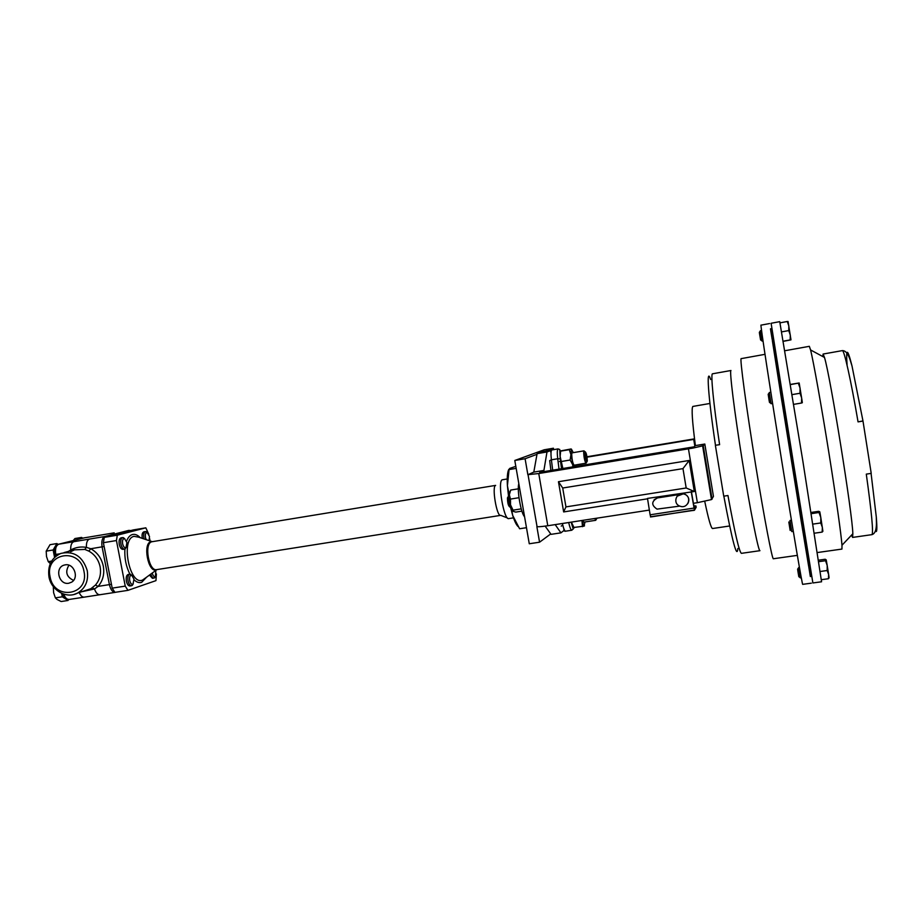 <?xml version="1.0" encoding="UTF-8"?>
<svg xmlns="http://www.w3.org/2000/svg" width="923" height="923" viewBox="0 0 923 923"><rect width="100%" height="100%" fill="white"/><g stroke="black" fill="none" stroke-linecap="round" stroke-linejoin="round"><path stroke-width="1.38" d="M65.164 564.876L64.322 565.061C54.399 567.391 58.784 585.297 68.764 583.244L71.556 582.194C79.424 577.833 73.932 562.961 65.164 564.876L64.322 565.061M68.937 565.211C64.945 571.902 66.479 576.967 73.552 580.394M687.808 503.623C689.746 499.805 688.893 496.712 685.247 494.336L683.47 493.759L677.078 496.228M679.328 505.919L680.851 506.45C688.027 508.388 691.985 497.439 685.166 494.451L683.389 493.863C676.282 492.259 672.671 503 679.328 505.919M584.005 450.839L572.064 452.847L571.706 453.966C571.914 459.504 572.71 463.254 574.094 465.215L585.897 463.196C584.594 460.727 583.855 456.977 583.671 451.958L583.89 450.92L584.478 451.335M587.305 460.923C587.028 455.997 586.359 452.985 585.297 451.901L585.124 452.731C585.274 456.793 585.874 459.816 586.924 461.812L587.305 460.923M508.908 518.541L508.735 518.588C503.831 520.48 497.232 480.756 502.285 479.798L507.246 478.968M122.609 543.739C122.205 540.313 122.851 538.617 124.547 538.651L126.924 542.562L126.024 547.477C124.559 548.089 123.417 546.843 122.609 543.739M126.255 547.281L124.628 549.104C122.944 549.058 121.709 547.385 120.913 544.085C120.405 540.428 121.005 538.247 122.69 537.578L124.824 538.778M122.69 537.578L121.04 537.844C119.344 538.524 118.755 540.693 119.263 544.362C120.059 547.662 121.294 549.335 122.967 549.37L124.628 549.104M129.705 580.498C129.301 576.99 129.958 575.248 131.677 575.283L133.962 579.079L133.027 584.121C131.585 584.709 130.478 583.498 129.705 580.498M133.247 583.924L131.597 585.724C129.97 585.69 128.782 584.063 128.02 580.855C127.501 577.106 128.112 574.891 129.843 574.187L131.943 575.41M129.843 574.187L128.193 574.452C126.463 575.144 125.851 577.371 126.359 581.121C127.12 584.317 128.32 585.943 129.947 585.978L131.597 585.724M146.169 539.643L145.465 537.498C145.073 534.209 145.661 532.583 147.219 532.606L149.48 536.401L149.122 540.613M144.126 538.963L143.85 537.832C143.353 534.302 143.896 532.213 145.465 531.567L147.426 532.686M145.465 531.567L143.861 531.833C142.292 532.479 141.75 534.567 142.246 538.097L142.292 538.363M155.86 570.299L155.387 576.517C154.049 577.06 153.01 575.883 152.272 572.987L152.26 572.964M85.562 590.466L90.835 588.747L95.427 585.078L98.103 586.382L94.504 588.966L81.628 591.747M509.127 495.293L508.446 496.562C508.458 502.297 509.323 506.092 511.042 507.973L511.157 507.927M515.807 466.357L509.75 468.399L509.058 469.576L507.419 485.752L508.504 496.159L507.465 497.855C507.512 502.643 508.227 505.631 509.611 506.808L510.304 507.304M781.781 390.348L780.166 390.637L781.527 399.163L781.977 401.851L783.581 401.574M771.916 328.553L770.463 328.819L770.855 331.322L772.147 339.26L773.578 338.995M810.082 565.995L808.675 566.191L810.336 576.506L811.767 576.31M800.818 518.876L808.594 565.903L810.036 565.695M821.574 581.778L802.802 460.762L779.739 321.654L771.109 323.269L793.33 462.273L812.875 582.955L821.574 581.778M817.317 552.554L841.949 549.07L841.984 545.251C841.245 534.867 835.961 497.185 829.131 454.312C821.539 406.535 813.382 360.928 810.567 349.944L809.333 346.321L784.85 350.74M770.832 392.252L769.297 392.517L770.613 401.032L771.097 403.709L772.586 403.455M769.321 392.817L768.178 394.283L769.136 400.57L769.494 402.405L771.028 403.42M761.556 330.469L760.39 330.688L762.075 341.095L763.021 340.922M760.414 330.919L759.352 332.315L759.583 334.068L760.587 339.929L762.017 340.864M799.433 567.472L798.637 567.576L800.287 577.879L801.291 577.74M798.66 567.807L797.61 569.133L797.934 571.475L798.81 576.679L800.241 577.66M791.426 520.226L789.961 520.48L791.738 531.533M788.807 521.991L790.157 530.413M810.382 576.494L770.532 328.807M772.263 339.237L772.516 340.772M769.609 323.546L761.014 325.15C759.998 322.496 770.013 388.341 782.243 464.038C793.365 532.963 802.491 586.359 802.698 584.34L811.363 583.163M765.005 354.328L741.204 358.632C739.496 356.924 746.361 408.208 755.787 466.011C764.348 518.749 772.343 560.33 773.393 558.75L797.334 555.369M709.845 487.54L711.045 496.77L711.645 496.678M550.939 450.482L546.981 451.97L543.912 470.43L533.806 472.103L528.037 474.641L538.755 473.534L692.804 448.105L695.388 445.601C692.227 421.257 691.385 408.197 692.838 406.432L709.937 403.466M543.912 470.43L539.747 472.507M555.184 524.61L560.919 532.848L564.022 530.448M550.973 470.984L549.681 460.6L551.4 459.804L552.75 470.695M647.473 498.824L563.653 511.93L558.461 481.725L689.169 460.473L694.315 491.498L691.465 491.936L693.392 503.312L697.373 502.689L688.454 448.855M538.755 473.534L547.777 525.752L649.319 510.096M545.135 526.133L551.054 534.348L560.919 532.848M551.469 450.078L542.805 451.543L537.105 453.643L533.806 472.103M729.643 525.983L712.556 528.521C711.068 528.256 708.472 519.199 704.745 501.374M695.388 445.601L704.814 444.044L713.444 496.401L711.495 499.574L697.373 502.689M547.777 525.752C540.013 526.871 536.413 527.033 536.978 526.225L528.071 474.872M694.108 446.836L539.713 472.322M709.822 485.648L709.199 485.66M694.846 446.132L693.727 439.394L587.016 457.162M693.727 439.394L694.569 439.256M586.959 456.758L694.511 438.84M560.653 461.292L559.488 461.535M704.814 444.044L703.234 445.728L712.06 499.181M692.804 448.105L703.234 445.728M546.981 451.97L537.105 453.643M682.974 468.63L562.707 488.013L565.949 506.9L686.181 487.979L682.974 468.63L689.169 460.473M558.461 481.725L562.707 488.013M563.653 511.93L565.949 506.9M691.465 491.936L647.496 498.42L650.115 514.803L694.073 508.065L691.2 491.578M694.315 491.498L686.181 487.979M773.82 340.541L772.389 340.806L780.2 390.625M781.989 401.851L800.818 518.83L802.41 518.599M715.383 445.382L723.736 496.182L727.959 495.524C734.8 532.871 739.277 552.139 741.411 553.339L759.952 550.685C758.475 551.735 750.33 510.823 742.334 461.096C734.327 411.37 729.251 369.973 730.97 370.504L712.533 373.792C710.514 373.33 713.387 403.316 719.605 444.678L715.475 445.267C707.999 395.402 706.118 365.646 710.641 379.491M719.605 444.678L715.475 445.267M737.823 548.527C737.05 559.176 732.389 541.72 723.84 496.17M820.766 522.96L822.381 527.402L822.162 532.086L822.901 531.267L820.812 517.595L820.766 522.96L812.875 524.114M814.305 533.217L822.162 532.086M819.024 512.519L820.812 517.595L820.097 513.396L819.163 512.45L811.236 513.684M811.04 512.45L818.701 511.307L819.774 511.78L819.163 512.45M819.774 511.78L820.097 513.396M828.427 578.733L829.085 577.81L828.646 574.521L828.427 578.733L821.366 579.69M827.17 570.518L828.646 574.521L827.204 565.499L827.17 570.518L820.189 571.475M825.543 560.723L827.204 565.499L826.212 559.869L825.543 560.723L818.713 561.68M818.482 560.192L825.197 559.246L826.212 559.869M780.027 322.842L787.227 321.504L788.83 325.877L788.738 330.584L790.307 335.107L790.18 339.918L790.988 339.849L783.269 341.348M790.988 339.849L788.046 321.504L787.227 321.504M783.246 341.175L790.18 339.918M781.654 331.888L788.738 330.584M798.326 383.23L800.079 388.075L799.999 393.256L801.672 397.998L801.499 403.028L802.318 402.716L802.122 400.986L799.168 382.987L790.457 384.603M792.096 394.617L799.999 393.256M790.423 384.418L799.168 382.987M793.688 404.355L801.499 403.028M847.106 365.381C845.826 347.74 847.464 347.948 852.01 365.993L862.993 421.061L871.22 473.372L866.293 474.134C871.67 512.715 873.562 532.894 871.935 534.648L852.587 537.417L852.829 533.759C852.644 514.919 830.204 375.396 824.481 357.455L823.097 354.051L822.808 356.555M871.081 473.395L876.296 517.007C877.242 528.844 876.954 533.459 875.454 530.852M862.832 420.957L858.055 421.88L862.993 421.061M851.537 535.132L852.587 537.417M518.345 488.821L510.684 490.067L509.334 494.763L510.511 504.823L510.477 499.078L518.945 497.716M510.477 499.078L509.334 494.763L510.154 491.244M513.015 511.227L510.511 504.823L513.038 510.165L521.23 508.873M513.038 510.165L513.153 511.342L515.749 512.103L521.91 511.134M511.215 507.95L512.726 515.507L519.591 528.752L526.479 527.691M509.058 469.576L516.165 468.388M508.804 469.392C507.419 472.022 506.958 477.479 507.419 485.752L509.323 495.236M524.564 516.695C520.964 513.476 516.845 489.859 518.818 483.675M510.661 507.8L512.726 515.507C514.572 521.333 516.361 525.002 518.08 526.525M553.662 449.651L553.419 448.22L544.212 449.778L514.792 460.473L529.271 543.762L539.563 542.205L550.743 533.909M536.99 454.324L525.095 458.743L514.792 460.473M553.419 448.22L545.874 451.024M561.253 526.11L562.73 525.014M525.095 458.743L527.864 474.734M536.851 526.583L539.563 542.205M58.103 544.397L56.891 543.555L50.004 544.697L46.196 551.146L53.13 549.993L54.572 557.388M51.63 561.08L48.261 561.634L46.508 556.511L46.196 551.146M50.315 563.607L48.261 561.634M56.891 543.555L53.13 549.993M61.633 593.327L62.314 596.8L68.048 600.469L68.567 599.512M68.048 600.469L61.16 601.531L56.961 599.408L55.38 597.873L53.626 592.762L53.326 587.432M62.314 596.8L55.38 597.873M82.724 538.213L81.616 537.417L80.912 538.663M81.616 537.417L74.925 538.536L73.217 540.59M68.452 551.412L70.702 549.981C75.709 547.27 80.947 546.404 86.416 547.385L90.777 548.735C97.411 552.508 101.576 558.311 103.307 566.157C104.634 574.06 102.903 580.809 98.103 586.382L109.41 584.617L102.095 546.866C101.299 541.213 102.211 537.763 104.841 536.505L106.295 536.851M95.427 585.078C99.753 580.048 101.311 573.956 100.122 566.826C98.553 559.742 94.792 554.504 88.816 551.1L84.824 549.427L86.416 547.385C86.208 542.747 87.247 539.967 89.519 539.067L104.841 536.505L128.701 530.413L130.12 530.737M84.824 549.427L74.428 549.843L70.702 551.746M84.385 537.832L58.772 544.189L73.886 541.674C71.579 542.574 70.506 545.355 70.702 549.981L70.979 550.754M88.816 551.1L90.777 548.735L104.114 546.497M92.312 587.847L94.504 588.966C95.9 592.901 97.7 594.816 99.915 594.724L69.167 599.465C65.441 598.946 65.395 599.339 62.476 593.685M79.205 592.531C80.613 595.739 82.309 597.273 84.281 597.135M114.198 532.848L84.028 537.89L58.772 544.189C55.991 545.458 54.988 548.897 55.772 554.492L56.084 556.073M73.886 541.674L89.519 539.067M155.549 576.379L154.037 578.052C152.676 578.063 151.603 576.725 150.818 574.025M149.434 575.052L152.433 578.306L154.037 578.052M116.436 540.543L103.388 542.701L104.276 537.371L117.302 535.202L116.436 540.543L125.24 586.117L127.951 590.351L114.937 592.358L112.191 588.136L125.24 586.117M127.951 590.351L155.952 580.636L156.391 573.91M148.799 534.313L145.834 527.829L133.293 529.929L104.276 537.371M156.714 569.629L500.624 515.38C496.736 516.834 491.636 486.225 495.628 485.394L151.88 541.743C143.803 543.232 148.741 571.672 156.714 569.629L156.368 569.86C148.222 573.333 142.454 543.312 150.968 541.674L152.48 541.628M117.302 535.202L145.834 527.829M149.63 538.64L150.068 540.924M103.388 542.701L112.191 588.136M582.101 520.468L583.878 526.168L573.76 527.483C573.195 527.76 572.491 526.445 571.649 523.537L571.291 522.13C572.156 525.787 572.952 527.644 573.668 527.725M562.718 469.057L560.134 456.447L560.492 451.035M584.109 525.787L585.009 521.957M582.805 520.353L583.798 522.141L595.739 520.307L594.781 518.507M583.878 526.168L584.524 525.822M582.471 526.675L581.952 520.491M574.164 527.944L571.383 522.118M596.258 518.288L596.627 518.888L596.996 518.172M596.027 519.695L595.739 520.307M573.275 452.639L571.395 449.109L570.945 454.635L573.506 467.269M575.306 466.969L575.306 465.007M562.984 469.011L560.134 456.447L560.642 450.92L571.025 448.97L569.283 449.674L570.945 454.635L570.114 460.023L572.652 464.604L572.964 467.361M561.761 461.419L570.114 460.023M560.965 451.082L569.283 449.674M586.324 462.619L586.047 463.231M679.72 506.104L657.038 509.127C651.177 505.135 651.315 501.397 657.464 497.935L679.074 494.555L657.476 497.924L654.119 499.712M693.819 505.908L695.93 505.919L694.408 508.492L693.392 503.312M694.073 508.065L694.431 510.246L650.657 516.73L650.115 514.803M695.93 505.919L696.161 507.315L694.431 510.246M651.834 516.799L693.185 510.223M651.823 516.753L650.473 516.961M694.431 510.281L693.058 510.5M156.979 569.583L145.234 578.167M138.635 537.151L134.043 536.344C120.394 538.767 129.474 585.805 142.454 580.117L145.603 577.89M146.63 577.129L141.669 582.321C139.223 583.105 136.696 582.286 134.077 579.863M129.912 574.187C126.036 566.526 124.363 558.138 124.917 549.023M126.543 541.201C127.997 537.451 129.97 535.225 132.474 534.521C135.058 533.909 137.665 534.971 140.284 537.705M48.965 576.829C47.523 565.603 51.492 557.792 60.849 553.419C73.898 550.616 82.689 556.361 87.258 570.656C88.666 580.809 85.458 588.274 77.613 593.051L74.059 594.435M50.073 576.76C53.926 600.965 89.462 595.52 83.981 571.349C79.989 546.889 44.442 552.819 50.073 576.76M575.594 464.961L575.917 466.876M858.055 421.88C850.821 379.538 844.049 349.448 842.341 350.613L823.097 354.051M99.915 594.724L115.237 592.358C112.583 592.312 110.645 589.739 109.41 584.617L111.429 584.236M113.852 532.906L83.958 537.901M58.772 544.189L58.495 544.258C55.334 545.228 54.065 548.666 54.688 554.596L59.833 553.823M63.722 594.135C65.141 597.816 66.952 599.592 69.167 599.465M560.976 450.816C559.926 450.482 559.719 453.147 560.342 458.823L561.646 469.23M559.096 469.645L557.723 458.754L551.4 459.804C550.731 453.816 550.881 450.528 551.873 449.951L558.138 448.89C557.18 449.466 557.042 452.755 557.723 458.754L560.342 458.823M572.71 526.675L572.698 527.252M571.175 522.153C573.91 531.994 573.587 527.864 571.845 530.229C570.899 530.102 569.849 527.529 568.683 522.533M562.372 523.503C563.538 528.498 564.599 531.06 565.568 531.187L571.845 530.229M585.297 451.901L583.89 450.92M152.214 541.663L139.085 537.301M124.547 538.651L123.382 537.636M131.677 575.283L130.535 574.256M147.219 532.606L146.088 531.613M48.977 576.898C51.261 590.443 66.606 599.223 77.613 593.051L90.823 588.747M802.606 529.987L804.21 529.756M791.738 531.579L793.284 531.348M711.495 499.574L702.645 445.982M826.443 561.069L825.877 560.469M788.311 322.842L787.504 322M790.815 338.499L790.192 339.814M802.122 400.986L801.683 401.863M799.503 384.695L798.649 383.853M852.01 365.993L850.302 360.42C848.191 353.786 845.537 350.509 842.341 350.613M824.481 357.455L810.567 349.944M852.829 533.759L841.984 545.251M876.296 517.007L876.423 522.845C876.504 529.802 875.004 533.736 871.935 534.648M85.62 590.443L90.835 588.747M130.754 530.575L128.874 530.379M55.126 556.869L54.699 554.642M64.091 552.565L74.428 549.843M155.387 576.517L154.614 577.81M133.027 584.121L132.243 585.447M126.024 547.477L125.263 548.827M513.5 517.849L508.735 518.588M500.751 515.346L507.454 517.976M558.138 448.89C560.688 450.574 559.28 446.063 560.261 458.766L561.588 469.242M563.872 528.752C563.815 530.713 564.38 531.521 565.568 531.187M551.008 452.801C550.339 450.978 550.627 450.032 551.873 449.951M596.627 518.888L595.6 520.26M586.924 461.812L585.897 463.196"/></g></svg>
